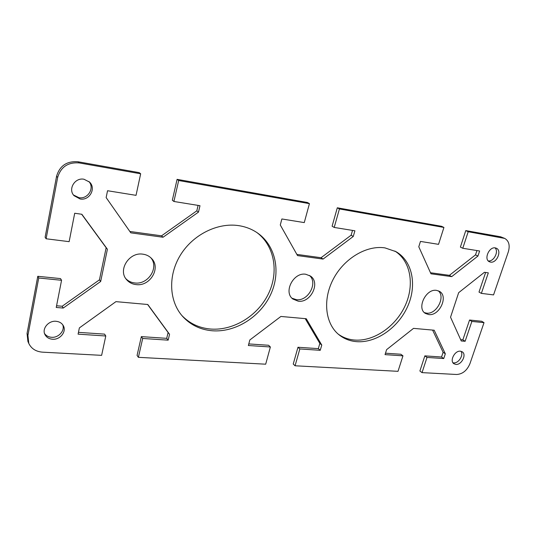 <?xml version="1.0" encoding="UTF-8"?>
<svg xmlns="http://www.w3.org/2000/svg" width="536" height="536" viewBox="0 0 536 536"><rect width="100%" height="100%" fill="white"/><g stroke="black" fill="none" stroke-linecap="round" stroke-linejoin="round"><path stroke-width="0.8" d="M424.391 312.609L426.482 313.125C436.438 314.753 445.918 296.783 438.214 290.767M428.713 314.558L425.43 313.433C416.351 308.448 425.932 288.395 436.538 290.371L439.42 291.336C448.773 296.167 439.42 316.287 428.713 314.558M452.974 362.772L453.684 362.879C458.595 363.482 463.915 355.02 460.967 351.274M455.895 364.426L453.925 363.756C449.329 361.016 454.749 350.423 460.377 351.187L462.24 351.81C466.91 354.51 461.556 365.117 455.895 364.426M490.527 262.104L489.355 261.736C483.599 259.337 489.127 246.48 495.324 247.907L496.37 248.235C502.205 250.587 496.751 263.451 490.527 262.104M338.122 334.042C342.98 337.566 348.507 339.576 354.718 340.065C373.974 341.533 395.635 326.531 405.136 305.734C414.743 284.991 410.75 260.978 394.851 251.042M356.742 341.666C350.055 341.144 344.172 338.873 339.1 334.859C325.332 323.985 322.364 299.959 333.238 279.216C343.998 258.432 366.731 244.965 385.029 247.907L395.977 251.652C412.553 261.059 417.155 285.293 407.648 306.451C398.261 327.663 376.279 343.141 356.742 341.666M125.866 278.713C128.251 281.145 131.22 282.566 134.77 282.961C148.197 284.951 159.373 267.357 150.763 257.695M136.124 284.603C132.157 284.147 128.948 282.459 126.496 279.551C117.692 269.896 129.317 251.813 142.864 254.171C146.335 254.634 149.216 256.054 151.507 258.426C161.276 267.779 150.12 286.673 136.124 284.603M44.555 333.566C46.163 335.797 48.481 337.037 51.516 337.291C58.598 337.982 65.191 330.565 62.699 324.722M52.495 339.234C48.977 338.92 46.465 337.365 44.957 334.571C41.708 328.682 48.575 320.441 56.032 321.285C59.355 321.62 61.774 323.067 63.282 325.627C66.859 331.483 60.119 339.992 52.495 339.234M73.492 195.004L78.946 197.663C87.837 199.446 94.872 188.056 88.909 181.503M80.119 198.983L74.035 195.68C67.717 189.188 74.926 177.282 84.005 179.252L89.546 182.093C96.44 188.417 89.465 200.859 80.119 198.983M181.818 315.47C189.637 323.57 199.305 328.099 210.822 329.057C233.622 330.766 257.769 315.744 268.342 294.009C278.988 272.322 274.74 246.098 257.079 232.691M212.43 330.786C200.444 329.794 190.481 324.977 182.562 316.334C169.068 301.245 167.788 275.517 180.465 255.015C193.081 234.473 217.817 222.353 238.835 225.656C246.017 226.788 252.409 229.348 258.01 233.334C276.275 246.439 281.018 272.938 270.439 294.994C259.953 317.091 235.505 332.494 212.43 330.786M291.993 298.21L296.348 299.671C308.12 301.513 318.263 282.854 309.446 275.43M298.25 301.199L292.89 299.034C283.135 292.154 293.494 272.027 305.741 274.244L310.478 276.08C320.722 282.713 310.706 303.142 298.25 301.199M78.075 161.778C66.9 160.907 59.737 165.725 56.575 176.23L45.118 237.254L46.109 238.775L57.654 177.456C60.836 166.904 68.032 162.06 79.261 162.931L140.667 173.791L139.219 172.632L78.075 161.778L79.261 162.931M129.846 231.472L161.55 235.82L196.819 210.822L198.099 205.395M178.676 180.518L173.905 201.476L172.337 200.223L177.081 179.352L178.676 180.518L309.433 203.647L307.389 202.487L177.081 179.352M296.864 254.399L321.057 257.722L351.127 235.21L352.521 230.406M339.429 208.953L334.196 227.445L332.106 226.212L337.298 207.794L339.429 208.953L443.929 227.438L441.55 226.299L337.298 207.794M430.495 272.744L449.382 275.337L475.519 254.875L476.953 250.567M468.196 231.733L462.776 248.269L460.391 247.076L465.771 230.601L468.196 231.733L504.704 238.406C508.966 240.905 510.165 245.414 508.296 251.933L493.549 294.907L481.368 293.38L488.323 272.858L484.437 272.295L458.662 292.676L450.542 317.205L461.255 340.97L465.127 341.291L471.861 321.433L484.021 322.652L469.958 363.636C467.044 370.497 462.602 374.115 456.645 374.49L422.04 372.627L419.896 371.013L424.847 355.87L441.55 357.01L443.118 352.286L432.599 330.082M504.704 238.406L500.584 236.778L465.771 230.601M481.368 293.38L479.003 292.066L485.629 272.469M460.659 339.636L462.863 339.824L469.556 320.026L481.697 321.258L484.021 322.652M385.491 353.204L400.841 354.242L402.958 355.83L385.042 354.631L386.603 349.653L413.524 328.367L434.187 330.223L445.329 353.814L443.748 358.55L427.011 357.432L422.04 372.627M46.109 238.775L69.137 241.662L74.705 213.248L81.847 214.273L107.408 249.26L100.661 281.494L63.228 308.053L56.233 307.47L61.56 280.288L38.726 277.996L27.919 335.409L28.79 343.449C31.383 348.708 35.946 351.609 42.478 352.159L101.626 355.348L105.786 335.998L78.088 334.149L79.375 327.905L115.944 301.641L147.782 304.502L169.544 334.29L168.157 340.159L142.69 338.464L138.389 357.331L265.682 364.192L270.372 346.98L248.362 345.512L249.83 339.971L280.904 316.454L306.25 318.732L321.768 345.063L320.247 350.31L299.832 348.949L295.068 365.78L293.239 364.031L297.969 347.261L318.33 348.641L319.838 343.415L305.219 318.639M248.784 343.918L268.596 345.264L270.372 346.98M138.389 357.331L137.069 355.415L141.337 336.621L166.709 338.343L168.09 332.494L147.621 304.488M78.457 332.354L104.58 334.129L105.786 335.998M38.726 277.996L37.781 276.295L27.048 333.446L27.919 341.452L28.79 343.449M37.781 276.295L60.514 278.593L61.56 280.288M56.561 305.768L62.189 306.244L99.441 279.839L106.148 247.739L81.666 214.253M488.256 260.911C493.703 261.903 499.103 251.531 495.03 247.873M402.958 355.83L398.007 371.327L295.068 365.78M462.776 248.269L479.62 250.995L477.924 256.074L451.714 276.63L430.971 273.802L418.784 246.768L420.459 241.414L438.535 244.342L443.929 227.438M334.196 227.445L354.906 230.795L353.264 236.463L323.081 259.076L297.534 255.592L280.281 224.979L281.869 218.969L304.267 222.594L309.433 203.647M173.905 201.476L199.988 205.703L198.474 212.109L163.044 237.24L130.804 232.838L106.141 197.576L107.548 190.729L136.03 195.345L140.667 173.791M319.838 343.415L321.768 345.063M318.33 348.641L320.247 350.31M297.969 347.261L299.832 348.949M351.127 235.21L353.264 236.463M321.057 257.722L323.081 259.076M168.09 332.494L169.544 334.29M166.709 338.343L168.157 340.159M141.337 336.621L142.69 338.464M106.148 247.739L107.408 249.26M99.441 279.839L100.661 281.494M62.189 306.244L63.228 308.053M196.819 210.822L198.474 212.109M161.55 235.82L163.044 237.24M443.118 352.286L445.329 353.814M441.55 357.01L443.748 358.55M424.847 355.87L427.011 357.432M469.556 320.026L471.861 321.433M462.863 339.824L465.127 341.291M475.519 254.875L477.924 256.074M449.382 275.337L451.714 276.63M56.575 176.23L57.654 177.456M27.919 335.409L27.048 333.446M500.584 236.778L503.07 237.904"/></g></svg>
